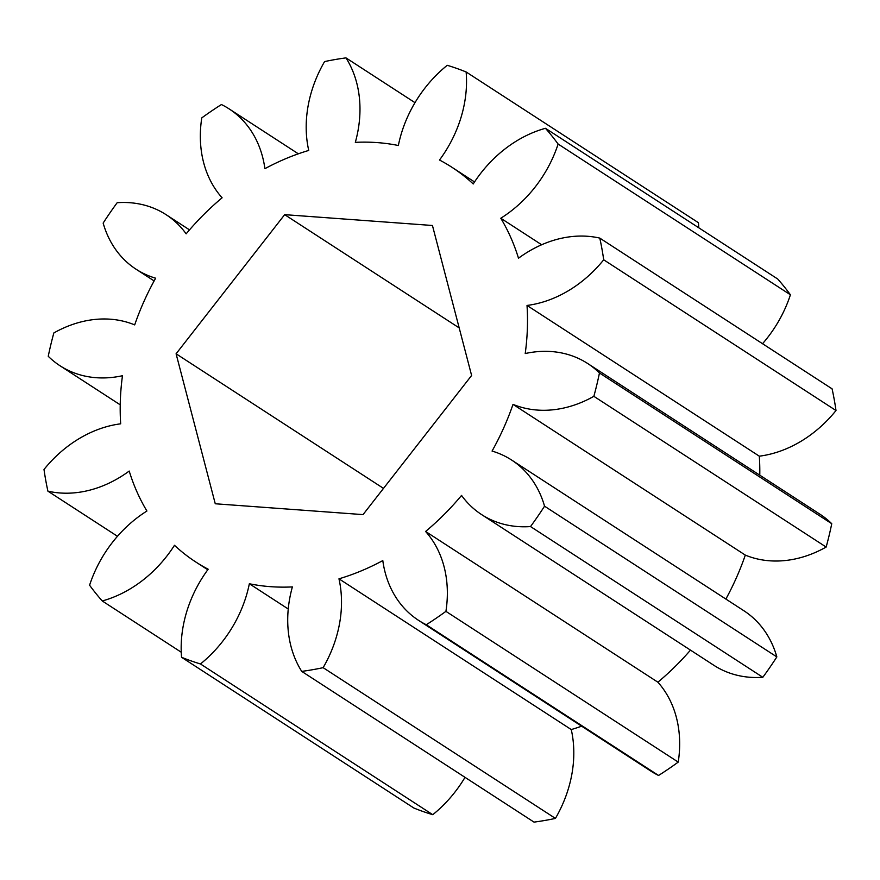 <?xml version="1.0" encoding="UTF-8"?>
<svg xmlns="http://www.w3.org/2000/svg" width="880" height="880" viewBox="0 0 880 880"><rect width="100%" height="100%" fill="white"/><g stroke="black" fill="none" stroke-linecap="round" stroke-linejoin="round"><path stroke-width="1.32" d="M298.342 153.813L229.13 108.9A114.367 91.762 -57 0 1 264.902 168.685A235.268 188.782 -57 0 1 308.737 150.436A114.367 91.762 123 0 1 309.639 98.626A114.367 91.762 123 0 1 324.577 61.589A326.766 262.185 -57 0 1 345.972 57.882L414.986 102.663M345.972 57.882A114.367 91.762 -57 0 1 355.322 142.351A235.268 188.782 -57 0 1 398.354 145.508A114.367 91.762 123 0 1 399.377 140.844A114.367 91.762 123 0 1 447.238 65.307A326.766 262.185 -57 0 1 466.136 71.973L698.434 222.717A114.367 91.762 -57 0 1 698.753 227.777M120.219 404.822L59.95 365.717A114.367 91.762 123 0 0 122.474 375.727A235.268 188.782 -57 0 0 120.681 423.819A114.367 91.762 -57 0 0 44 469.469A326.766 262.185 -57 0 0 47.916 491.161A114.367 91.762 123 0 0 129.206 471.053A235.268 188.782 -57 0 0 146.916 511.027A114.367 91.762 -57 0 0 89.584 585.222A326.766 262.185 -57 0 0 102.245 600.963A114.367 91.762 123 0 0 174.482 545.292A235.268 188.782 -57 0 0 195.789 561.99A235.268 188.782 -57 0 0 208.186 569.228A114.367 91.762 -57 0 0 184.624 619.388A114.367 91.762 -57 0 0 181.566 657.283A326.766 262.185 -57 0 0 200.464 663.96L432.762 814.693A114.367 91.762 -57 0 0 465.014 777.337M288.244 609.004L249.348 583.759A235.268 188.782 -57 0 0 292.38 586.916A114.367 91.762 -57 0 0 291.17 591.569A114.367 91.762 -57 0 0 301.73 671.385A326.766 262.185 -57 0 0 323.125 667.667L555.423 818.411A114.367 91.762 -57 0 0 571.263 729.564A235.268 188.782 -57 0 0 581.658 726.187M154.121 280.94L136.092 269.236A114.367 91.762 123 0 0 155.639 278.201A235.268 188.782 -57 0 0 134.684 324.896A114.367 91.762 -57 0 0 53.845 332.948A326.766 262.185 -57 0 0 50.842 344.608A326.766 262.185 -57 0 0 48.246 356.29A114.367 91.762 123 0 0 59.95 365.717M790.416 294.778A326.766 262.185 -57 0 0 777.755 279.037L545.457 128.304A326.766 262.185 -57 0 1 558.118 144.045L790.416 294.778A114.367 91.762 -57 0 1 762.531 343.717M836 410.531A326.766 262.185 -57 0 0 832.084 388.839L599.786 238.106A326.766 262.185 -57 0 1 603.702 259.798L836 410.531A114.367 91.762 -57 0 1 759.319 456.181L527.021 305.448A114.367 91.762 -57 0 0 603.702 259.798M759.781 475.178A235.268 188.782 -57 0 0 759.319 456.181M831.754 523.71A114.367 91.762 -57 0 0 820.05 514.283L587.741 363.55A114.367 91.762 123 0 1 599.456 372.977L831.754 523.71A326.766 262.185 -57 0 1 826.155 547.052L593.857 396.319A326.766 262.185 -57 0 0 599.456 372.977M725.879 599.06A235.268 188.782 -57 0 0 745.316 555.104A114.367 91.762 -57 0 0 826.155 547.052M776.842 656.92A114.367 91.762 -57 0 0 743.908 610.764L511.61 460.031A114.367 91.762 123 0 1 544.544 506.187L776.842 656.92A326.766 262.185 -57 0 1 762.828 677.292L530.53 526.559A326.766 262.185 -57 0 0 544.544 506.187M571.263 729.564L338.965 578.82A235.268 188.782 -57 0 0 382.8 560.582A114.367 91.762 -57 0 0 418.572 620.367L650.87 771.1A114.367 91.762 -57 0 0 658.57 775.467A326.766 262.185 -57 0 0 678.227 762.102A114.367 91.762 -57 0 0 657.888 682.198L425.59 531.465A235.268 188.782 -57 0 0 461.549 495.429A114.367 91.762 -57 0 0 481.58 514.569L713.878 665.302A114.367 91.762 -57 0 0 762.828 677.292M657.888 682.198A235.268 188.782 -57 0 0 690.481 650.122M301.73 671.385L534.028 822.118A326.766 262.185 -57 0 0 555.423 818.411M181.566 657.283L413.864 808.027A326.766 262.185 -57 0 0 432.762 814.693M229.13 108.9A114.367 91.762 -57 0 0 221.43 104.533A326.766 262.185 -57 0 0 201.773 117.898A114.367 91.762 123 0 0 222.112 197.802A235.268 188.782 -57 0 0 186.153 233.838A114.367 91.762 -57 0 0 166.122 214.698A114.367 91.762 -57 0 0 117.172 202.708A326.766 262.185 -57 0 0 103.158 223.08A114.367 91.762 123 0 0 136.092 269.236M102.245 600.963L181.247 652.223M47.916 491.161L117.469 536.283M658.57 775.467L426.272 624.734A326.766 262.185 -57 0 0 445.918 611.358L678.227 762.102M284.669 214.654L432.443 225.489L471.614 375.474L363.033 514.613L215.259 503.767L176.088 353.793L284.669 214.654L459.184 327.899M249.348 583.759A114.367 91.762 123 0 1 200.464 663.96M338.965 578.82A114.367 91.762 123 0 1 323.125 667.667M418.572 620.367A114.367 91.762 -57 0 0 426.272 624.734M425.59 531.465A114.367 91.762 123 0 1 445.918 611.358M481.58 514.569A114.367 91.762 -57 0 0 530.53 526.559M745.316 555.104L513.018 404.371A235.268 188.782 -57 0 1 492.063 451.066A114.367 91.762 123 0 1 511.61 460.031M513.018 404.371A114.367 91.762 -57 0 0 593.857 396.319M527.021 305.448A235.268 188.782 -57 0 1 525.217 353.54A114.367 91.762 123 0 1 587.741 363.55M541.651 244.761L500.786 218.24A235.268 188.782 -57 0 1 518.496 258.214A114.367 91.762 123 0 1 599.786 238.106M500.786 218.24A114.367 91.762 -57 0 0 558.118 144.045M474.529 181.951L451.913 167.266A235.268 188.782 -57 0 1 473.22 183.964A114.367 91.762 123 0 1 545.457 128.304M451.913 167.266A235.268 188.782 -57 0 0 439.505 160.028A114.367 91.762 -57 0 0 466.136 71.973M176.088 353.793L383.493 488.378M207.79 569.778L195.789 561.99M189.519 229.878L166.122 214.698"/></g></svg>
